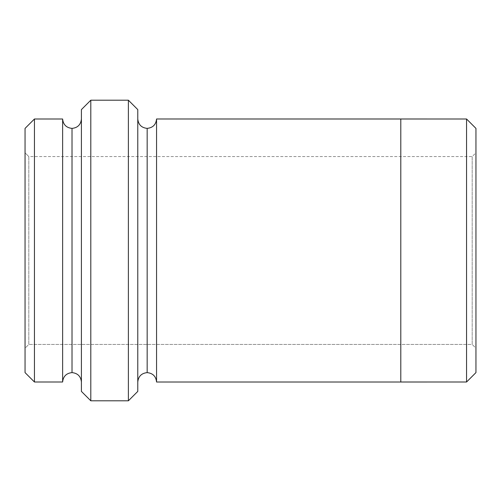 <?xml version="1.0" encoding="UTF-8"?>
<svg xmlns="http://www.w3.org/2000/svg" width="501" height="501" viewBox="0 0 501 501"><rect width="100%" height="100%" fill="white"/><g stroke="black" fill="none" stroke-linecap="round" stroke-linejoin="round"><path stroke-width="0.38" stroke-dasharray="2.5 1.88" d="M472.192 156.562L472.192 344.438L475.95 348.195L475.95 152.805L472.192 156.562L28.807 156.562L25.05 152.805L25.05 348.195L28.807 344.438L28.807 156.562L28.807 344.438L472.192 344.438L472.192 156.562L472.192 344.438L28.807 344.438L28.807 156.562L472.192 156.562L475.95 152.805L475.95 348.195L475.95 152.805L475.95 348.195L472.192 344.438L472.192 156.562M72.019 128.394L72.019 372.606L72.019 128.394M62.625 382L62.625 119L62.625 382M81.412 119L81.412 382L81.412 119M137.775 118.987L137.775 382.012L137.775 118.987M147.169 128.381L147.169 372.619L147.169 128.381M156.562 118.987L156.562 382.012L156.562 118.987M400.8 119L400.8 382.012L400.8 119M25.05 128.394L25.05 372.606L25.05 128.394M25.05 348.195L25.05 152.805L25.05 348.195L25.05 152.805L28.807 156.562L28.807 344.438L25.05 348.195M137.775 391.406L137.775 109.594L137.775 391.406M466.556 119L466.556 382L466.556 119M475.95 372.606L475.95 128.394L475.95 372.606M34.444 382L34.444 119L34.444 382M81.412 109.594L81.412 391.406L81.412 109.594M128.381 100.2L128.381 400.8L128.381 100.2M90.806 400.8L90.806 100.2L90.806 400.8"/><path stroke-width="0.75" d="M81.412 109.594L81.412 391.406L90.806 400.8L90.806 100.2L81.412 109.594L90.806 100.2L90.806 400.8L128.381 400.8L137.775 391.406L137.775 109.594L128.381 100.2L128.381 400.8L128.381 100.2L90.806 100.2L128.381 100.2L137.775 109.594L137.775 391.406L128.381 400.8L90.806 400.8L81.412 391.406L81.412 109.594M475.95 372.606L475.95 128.394L466.556 119L466.556 382L475.95 372.606L466.556 382L466.556 119L156.562 118.987L156.562 382.012C155.968 376.345 152.836 373.214 147.169 372.619L147.169 128.381C141.501 127.786 138.37 124.655 137.775 118.987C138.37 124.655 141.501 127.786 147.169 128.381C152.836 127.786 155.968 124.655 156.562 118.987L400.8 118.987L400.8 382.012L466.556 382L400.8 382L400.8 118.987L466.556 119L475.95 128.394L475.95 372.606M25.05 128.394L25.05 372.606L34.444 382L34.444 119L25.05 128.394L34.444 119L34.444 382L62.625 382C63.22 376.339 66.351 373.207 72.019 372.606L72.019 128.394C66.351 127.793 63.22 124.661 62.625 119L62.625 382L62.625 119C63.22 124.661 66.351 127.793 72.019 128.394C77.686 127.793 80.818 124.661 81.412 119C80.818 124.661 77.686 127.793 72.019 128.394L72.019 372.606C66.351 373.207 63.22 376.339 62.625 382L34.444 382L25.05 372.606L25.05 128.394M81.412 382C80.818 376.339 77.686 373.207 72.019 372.606C77.686 373.207 80.818 376.339 81.412 382M137.775 382.012C138.37 376.345 141.501 373.214 147.169 372.619C141.501 373.214 138.37 376.345 137.775 382.012M62.625 119L34.444 119L62.625 119M156.562 382.012L400.8 382.012L156.562 382.012L156.562 118.987C155.968 124.655 152.836 127.786 147.169 128.381L147.169 372.619C152.836 373.214 155.968 376.345 156.562 382.012"/></g></svg>
